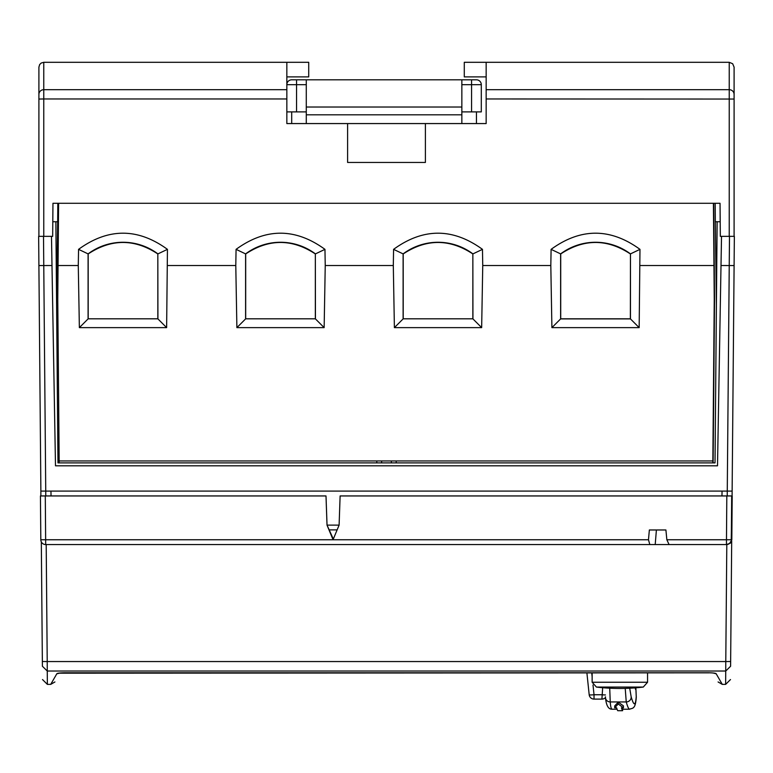 <?xml version="1.0" encoding="UTF-8"?>
<svg xmlns="http://www.w3.org/2000/svg" width="773" height="773" viewBox="0 0 773 773"><rect width="100%" height="100%" fill="white"/><g stroke="black" fill="none" stroke-linecap="round" stroke-linejoin="round"><path stroke-width="1.16" d="M586.891 672.829L589.19 694.743A4.86 0.502 -6 0 0 590.63 694.946A4.86 0.502 -6 0 0 594.031 694.743L593.007 685.023M45.781 495.947L43.51 236.345L38.65 236.345L38.901 265.554L38.669 238.297M721.006 265.516L717.508 465.81L55.492 465.81L51.482 236.345L43.51 236.345L52.67 236.345L52.96 203.289L720.04 203.289L720.33 236.345L729.49 236.345L721.518 236.345L721.006 265.516L734.099 265.554L734.35 236.345L732.93 236.345L734.35 236.345M732.089 495.947L732.128 491.087L727.267 491.087L727.219 495.947M734.099 236.345L734.099 67.164L734.099 236.345L729.49 236.345L727.267 491.087L40.872 491.087L40.872 495.947M51.994 265.516L38.901 265.554L40.872 491.087M605.443 694.946A4.86 0.502 -174 0 1 605.317 694.946A4.86 0.502 -174 0 1 601.916 694.743L594.031 694.743L594.031 699.101L601.916 699.101L594.031 699.101A4.86 4.86 0 0 1 590.775 697.845A4.86 4.86 0 0 0 594.031 699.101M50.709 684.385L47.375 684.385L47.259 671.032L725.741 671.032L725.625 684.385L722.291 684.385L716.194 673.805C716.04 673.235 713.634 672.897 708.986 672.79L64.014 672.79C59.376 672.897 56.97 673.235 56.806 673.805L50.709 684.385L54.922 681.95M327.037 525.118L339.105 525.118L333.057 539.699L327.018 525.118L326.003 495.947L327.037 525.118L333.318 539.071M721.963 495.947L722.05 491.087M726.804 544.569L725.779 661.553L730.64 661.514L730.601 666.249C730.446 683.921 730.446 683.921 730.601 666.249L731.693 540.791M41.317 541.844L42.399 666.249L42.36 661.514L47.221 661.553L46.196 544.569M732.128 491.087L734.099 265.554L732.669 265.545M716.194 673.805L713.672 673.119M712.532 672.964L714.648 673.186M60.458 672.974L56.806 673.805M60.081 673.012C53.231 684.878 53.231 684.878 60.081 673.012M58.352 673.177L708.986 672.829M601.916 699.101A4.86 4.86 0 0 0 605.462 697.565A4.86 4.86 0 0 1 601.916 699.101L602.66 687.719M589.19 694.743A4.86 4.86 0 0 0 590.775 697.845A4.86 4.86 0 0 1 589.19 694.743M717.131 221.764L715.025 462.892L713.121 462.892L714.542 299.547L713.701 203.289M78.276 265.516L78.566 249.35C108.191 227.813 137.816 227.813 167.441 249.35L166.63 327.626L79.368 327.626L78.276 265.516L58.062 265.516L57.762 299.547L59.183 462.892L57.975 462.892L55.869 221.764M715.025 462.892L57.975 462.892M51.037 495.947L50.95 491.087M715.18 203.289L715.334 221.764L720.194 221.764M52.806 221.764L57.666 221.764L56.593 304.407M715.334 221.764L716.407 304.407M57.666 221.764L57.82 203.289M38.901 67.164L38.901 236.345L38.901 67.164L39.645 64.584L41.182 63.048L43.761 62.304L308.717 62.304L308.717 76.894L286.841 76.894M486.159 76.894L464.283 76.894L464.283 62.304L486.159 62.304L486.159 123.564L425.392 123.564L425.392 162.456L347.608 162.456L347.608 123.564L286.841 123.564L286.841 62.304M734.099 67.164L732.669 63.734L729.239 62.304L729.239 89.687A4.86 4.725 0 0 1 734.099 94.412M486.159 62.304L729.239 62.304M347.608 123.564L425.392 123.564M157.827 253.94L157.827 318.814L88.18 318.814L88.18 253.94C111.389 238.644 134.608 238.644 157.827 253.94L157.924 318.911L166.63 327.626M315.336 253.94L315.336 318.814L245.688 318.814L245.688 253.94C268.907 238.644 292.126 238.644 315.336 253.94L315.432 318.911L324.148 327.626L236.886 327.626L235.784 265.516L167.731 265.516M472.854 253.94L472.844 318.814L403.206 318.814L403.197 253.94C426.416 238.644 449.635 238.644 472.854 253.94L472.941 318.911L481.656 327.626L394.394 327.626L393.302 265.516L325.24 265.516L324.148 327.626M630.362 253.94C607.143 238.644 583.924 238.644 560.715 253.94L560.715 318.814L630.362 318.814L630.459 253.892L630.459 318.911L560.618 318.911L560.618 253.892A58.255 58.255 0 0 1 630.459 253.892L639.976 249.35L639.165 327.626L551.903 327.626L550.811 265.516L482.748 265.516L481.656 327.626M712.832 462.892L714.252 299.547L713.962 265.516L640.266 265.516M713.962 265.516L713.411 203.289M58.062 265.516L58.603 203.289M235.784 265.516L236.074 249.35C265.699 227.813 295.325 227.813 324.96 249.35L325.24 265.516M393.302 265.516L393.583 249.35C423.208 227.813 452.843 227.813 482.468 249.35L482.748 265.516M550.811 265.516L551.101 249.35C580.726 227.813 610.351 227.813 639.976 249.35M59.173 460.95L712.851 460.95M639.165 327.626L630.362 318.814M551.101 249.35L560.715 253.94M551.903 327.626L560.715 318.814M482.468 249.35L472.941 253.892A58.255 58.255 0 0 0 403.11 253.892L403.197 253.94M393.583 249.35L403.11 253.892L403.11 318.911L394.394 327.626M324.96 249.35L315.432 253.892A58.255 58.255 0 0 0 245.592 253.892L245.688 253.94M236.074 249.35L245.592 253.892L245.592 318.911L236.886 327.626M167.441 249.35L157.924 253.892A58.255 58.255 0 0 0 88.083 253.892L88.18 253.94M78.566 249.35L88.083 253.892L88.083 318.911L79.368 327.626M157.827 318.814L88.18 318.814M315.336 318.814L245.688 318.814M472.844 318.814L403.206 318.814M617.753 710.696L622.603 710.696A147.788 8.503 -90 0 1 621.482 707.817L623.425 707.817L618.236 703.971L614.69 707.817L616.632 707.817A147.788 8.503 90 0 0 617.753 710.696M622.12 707.817A145.846 8.397 90 0 0 622.613 708.754L622.603 710.696M614.69 707.817L614.709 705.913L618.274 702.116L623.453 705.913L623.425 707.817M618.274 702.116L618.236 703.971M605.462 697.449A4.86 4.619 -4 0 0 610.235 701.952L609.733 688.202M617.057 709.218L612.11 709.218C611.221 709.199 610.593 706.773 610.235 701.952L626.246 701.952C627.589 706.773 628.71 709.199 629.599 709.218L629.86 709.15M625.222 688.385L626.246 701.952A4.86 4.599 164.3 0 0 631.164 696.821L629.705 688.221M636.247 697.536A4.86 4.609 -176.2 0 0 636.247 696.512C635.551 706.135 633.86 706.242 631.164 696.821M635.609 687.835L635.541 689.371L635.155 687.873M326.003 495.947L40.438 495.947L40.814 539.747A4.86 4.86 -90 0 0 45.684 544.569L649.813 544.569L648.479 539.747L649.359 529.978L665.911 529.978L666.848 539.747L669.08 544.569L726.485 544.569L729.499 543.516L731.219 540.82L731.48 525.118L731.258 540.82L729.548 543.516L726.523 544.569L730.379 543.158L731.683 540.82L731.384 539.747M731.818 539.747L732.195 495.947L340.12 495.947L339.105 525.118M682.656 544.569L649.813 544.569M655.204 544.569L656.403 529.978L665.911 529.978M648.479 539.747L40.814 539.747A4.86 4.86 0 0 0 45.684 544.569L45.288 495.947M731.345 539.747L666.848 539.747M592.137 682.25L596.427 687.071L643.271 687.071L647.561 682.25L592.137 682.25L592.137 672.829M466.718 79.812L461.848 79.812L466.718 79.812M301.422 79.812L306.282 79.812L301.422 79.812M461.848 79.812L296.561 79.812L306.282 79.812L306.282 107.032L461.848 107.032L461.848 79.812L471.578 79.812L471.578 84.672L481.299 84.672A4.86 4.86 0 0 0 476.439 79.812L471.578 79.812M291.701 79.812L296.561 79.812L291.701 79.812A4.86 4.86 0 0 0 286.841 84.672A4.86 4.86 0 0 1 291.701 79.812M286.841 111.892L306.282 111.892M461.848 111.892L481.299 111.892L481.299 84.672M476.439 123.564L476.439 111.892M291.701 123.564L291.701 111.892M306.282 107.032L306.282 114.81L461.848 114.81L461.848 107.032M461.848 114.81L461.848 123.564M306.282 123.564L306.282 114.81M592.137 676.771L591.722 672.829M42.399 666.249L47.259 671.032L47.221 661.553L725.779 661.553L725.741 671.032L730.601 666.249M329.52 529.891L337.125 529.891M391.36 462.892L391.36 460.95M381.64 462.892L381.64 460.95M38.901 94.412A4.86 4.725 0 0 1 43.761 89.687L43.761 62.304M38.901 99.05L43.761 98.963L43.761 89.687L286.841 89.687M43.761 236.345L43.761 98.963L286.841 98.963M486.159 89.687L729.239 89.687L729.239 236.345M734.099 99.05L486.159 98.963M612.119 709.16C608.477 709.459 606.264 705.623 605.472 697.633L605.491 696.821M635.86 687.815L636.247 696.512M726.813 495.947L726.446 544.569A4.86 4.86 -90 0 0 731.306 539.747L731.683 495.947M461.848 84.672L471.578 84.672L471.578 111.892M286.841 84.672L296.561 84.672L296.561 79.812M296.561 111.892L296.561 84.672L306.282 84.672M722.291 684.385L718.078 681.95M725.625 684.385L730.485 679.564M396.201 460.95L396.22 462.892M376.799 460.95L376.78 462.892M47.375 684.385L42.515 679.564M622.613 709.218L629.609 709.218M629.599 709.16C632.749 707.962 635.425 709.392 636.266 697.314L635.87 687.815M647.561 682.25L647.561 672.829M596.427 687.071A198.41 198.41 0 0 0 643.271 687.071"/></g></svg>
